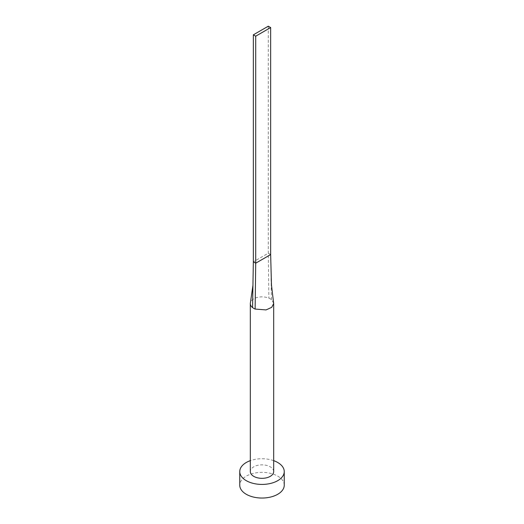 <?xml version="1.0" encoding="UTF-8"?>
<svg xmlns="http://www.w3.org/2000/svg" width="524" height="524" viewBox="0 0 524 524"><rect width="100%" height="100%" fill="white"/><g stroke="black" fill="none" stroke-linecap="round" stroke-linejoin="round"><path stroke-width="0.39" stroke-dasharray="2.62 1.97" d="M273.679 471.587A11.679 6.74 0 0 0 270.26 466.819A11.679 6.74 0 0 0 257.533 465.358A11.679 6.74 0 0 0 250.321 471.587M273.639 303.069L271.445 299.636A11.679 6.74 0 0 0 270.26 298.831A11.679 6.74 0 0 0 268.871 298.149A11.679 6.74 0 0 0 250.393 302.859M284.244 485.204A22.244 12.838 0 0 0 277.727 476.126A22.244 12.838 0 0 0 253.492 473.342A22.244 12.838 0 0 0 239.756 485.204M273.679 460.655A22.244 12.838 0 0 0 250.321 460.655M270.653 254.566L268.288 253.203L253.347 261.83M268.288 26.2L268.288 253.203L268.871 298.149M271.445 299.636L271.072 278.46"/><path stroke-width="0.79" d="M250.393 302.859A11.679 6.74 0 0 0 250.374 302.957A11.679 6.74 0 0 0 250.321 303.599A11.679 6.74 0 0 0 252.555 307.568A11.679 6.74 0 0 0 253.74 308.367A11.679 6.74 0 0 0 255.129 309.055L266.028 309.926L271.687 307.365L273.679 303.599L271.471 285.036L270.653 254.566L255.712 263.192L255.129 309.055M250.321 303.599L250.321 471.587A11.679 6.74 0 0 0 253.74 476.355A11.679 6.74 0 0 0 266.467 477.816A11.679 6.74 0 0 0 273.679 471.587L273.679 303.599M250.321 460.655A22.244 12.838 0 0 0 239.756 471.587A22.244 12.838 0 0 0 246.273 480.665A22.244 12.838 0 0 0 270.508 483.449A22.244 12.838 0 0 0 284.244 471.587A22.244 12.838 0 0 0 277.727 462.502A22.244 12.838 0 0 0 273.679 460.655M239.756 471.587L239.756 485.204A22.244 12.838 0 0 0 246.273 494.283A22.244 12.838 0 0 0 270.508 497.066A22.244 12.838 0 0 0 284.244 485.204L284.244 471.587M252.555 307.568L253.347 261.83L255.712 263.192L255.712 36.189L270.653 27.562L270.653 254.566M270.653 27.562L268.288 26.2L253.347 34.826L253.347 261.83M253.347 34.826L255.712 36.189M250.38 302.957L252.948 285.285"/></g></svg>
